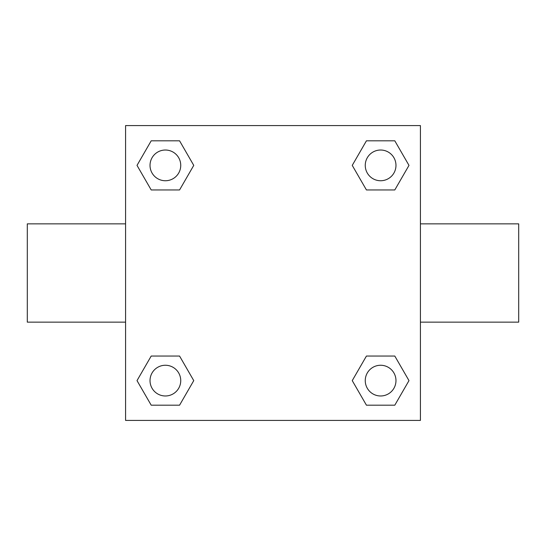 <?xml version="1.0" encoding="UTF-8"?>
<svg xmlns="http://www.w3.org/2000/svg" width="546" height="546" viewBox="0 0 546 546"><rect width="100%" height="100%" fill="white"/><g stroke="black" fill="none" stroke-linecap="round" stroke-linejoin="round"><path stroke-width="0.82" d="M179.566 189.953L151.201 189.953L137.012 165.383L151.201 140.813L179.566 140.813L193.755 165.383L179.566 189.953L151.201 189.953L170.161 189.953M170.161 356.047L179.566 356.047L193.755 380.617L179.566 405.187L151.201 405.187L137.012 380.617L151.201 356.047L179.566 356.047M375.839 189.953L366.434 189.953L352.245 165.383L366.434 140.813L394.799 140.813L408.988 165.383L394.799 189.953L366.434 189.953M366.434 356.047L394.799 356.047L408.988 380.617L394.799 405.187L366.434 405.187L352.245 380.617L366.434 356.047L394.799 356.047L375.839 356.047M420.42 322.14L518.7 322.14L518.7 223.86L420.42 223.86M125.58 223.86L27.3 223.86L27.3 322.14L125.58 322.14M125.58 125.58L420.42 125.58L420.42 420.42L125.58 420.42L125.58 125.58M394.799 405.187L366.434 405.187L394.799 405.187M395.973 380.617A15.356 15.356 0 0 0 372.938 367.315A15.356 15.356 0 0 0 372.938 393.919A15.356 15.356 0 0 0 395.973 380.617M179.566 405.187L151.201 405.187L179.566 405.187M180.74 380.617A15.356 15.356 0 0 0 157.705 367.315A15.356 15.356 0 0 0 157.705 393.919A15.356 15.356 0 0 0 180.74 380.617M366.434 140.813L394.799 140.813L366.434 140.813M395.973 165.383A15.356 15.356 0 0 0 372.938 152.081A15.356 15.356 0 0 0 372.938 178.685A15.356 15.356 0 0 0 395.973 165.383M151.201 140.813L179.566 140.813L151.201 140.813M180.74 165.383A15.356 15.356 0 0 0 157.705 152.081A15.356 15.356 0 0 0 157.705 178.685A15.356 15.356 0 0 0 180.74 165.383"/></g></svg>
